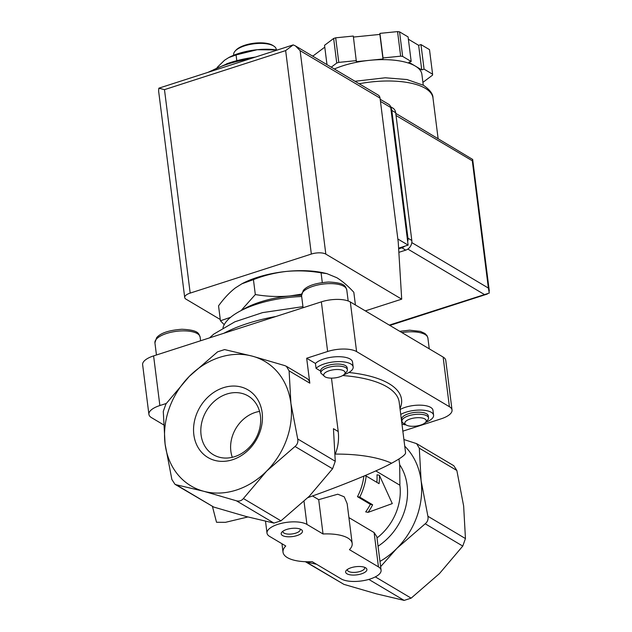 <?xml version="1.0" encoding="UTF-8"?>
<svg xmlns="http://www.w3.org/2000/svg" width="632" height="632" viewBox="0 0 632 632"><rect width="100%" height="100%" fill="white"/><g stroke="black" fill="none" stroke-linecap="round" stroke-linejoin="round"><path stroke-width="0.95" d="M320.55 371.031A13.406 5.135 -7.2 0 1 333.269 364.293A13.406 5.135 -7.2 0 1 347.15 367.713L347.403 369.728A13.406 5.135 172.8 0 0 333.522 366.307A13.406 5.135 172.8 0 0 320.803 373.038L320.55 371.031L316.063 368.369L315.447 363.455A19.466 7.45 -7.2 0 1 336.643 356.732A19.466 7.45 -7.2 0 1 352.538 362.041L353.162 366.955A19.466 7.45 -7.2 0 1 343.887 374.729M344.353 374.286A10.776 4.124 172.8 0 0 336.216 369.53A10.776 4.124 172.8 0 0 323.718 375.132A10.776 4.124 172.8 0 0 324.895 376.743A10.776 4.124 172.8 0 0 339.589 376.893A10.776 4.124 172.8 0 0 344.353 374.286L346.478 371.987A13.406 5.135 172.8 0 0 347.403 369.728M171.88 479.506L165.086 443.98L163.277 411.408L165.963 403.895L189.284 376.388A72.388 60.008 -59.3 0 0 165.086 443.98A72.388 60.008 -59.3 0 0 203.804 491.301A72.388 60.008 -59.3 0 0 266.72 471.03L243.399 498.537C241.582 500.765 239.252 501.516 236.407 500.797L203.804 491.301L176.186 484.76L174.953 484.262L171.88 479.506M324.895 376.743L320.803 373.038M286.399 366.315L306.931 378.505A8.042 6.668 120.7 0 1 309.814 383.166L306.67 358.241L315.447 363.455M289.108 370.865L290.918 403.437L297.704 438.964C298.288 441.973 297.388 444.478 295.018 446.476L266.72 471.03A72.388 60.008 -59.3 0 0 290.918 403.437A72.388 60.008 -59.3 0 0 252.2 356.116A72.388 60.008 -59.3 0 0 189.284 376.388L217.59 351.834L224.581 349.583L252.2 356.116L284.803 365.612L286.391 366.331L289.108 370.865L309.814 383.166M174.946 484.278L213.735 507.062L246.338 516.557L273.964 523.091L280.956 520.839L309.253 496.286L332.574 468.77L335.26 461.265L333.451 428.694L338.223 431.53L331.476 378.126M226.588 63.832A58.981 22.578 -7.2 0 1 230.08 62.647A58.981 22.578 -7.2 0 1 255.21 57.133M326.942 273.64L324.287 273.024A58.981 22.578 172.8 0 0 286.644 271.405C298.154 270.385 309.633 270.859 321.072 272.834L326.934 273.648L336.832 277.725C342.449 281.193 348.106 286.043 353.817 292.276L355.421 304.995M230.641 317.28L220.434 320.78L218.546 305.864C223.854 298.502 229.463 292.513 235.381 287.916L241.922 283.784L253.432 279.628C264.089 275.433 275.157 272.692 286.644 271.405A58.981 22.578 172.8 0 0 242.791 283.318A58.981 22.578 172.8 0 0 241.685 283.902M220.434 320.78L224.218 324.682M321.072 272.834L322.296 282.512M253.432 279.628L255.32 294.544L241.685 309.885M301.559 294.133L289.748 295.974C278.238 296.993 266.759 296.511 255.32 294.544M380.638 566.635L396.912 548.331L425.21 523.778C427.58 521.787 428.48 519.283 427.904 516.273L421.109 480.747L419.3 448.175L416.583 443.632L403.911 439.532M416.599 443.617L453.784 465.705L456.849 470.477L463.643 506.003L465.452 538.567L462.766 546.08L439.445 573.595L411.148 598.149L404.156 600.4L376.538 593.867L343.927 584.371L305.351 561.706M366.173 476.007A53.617 44.453 120.7 0 1 359.742 497.123L357.467 496.681L370.36 504.336A50.939 42.226 120.7 0 1 365.691 511.881L368.093 512.355L392.29 503.593L379.39 475.264A53.617 44.453 120.7 0 1 379.066 483.662L366.173 476.007L364.743 475.73M368.093 512.355A53.617 44.453 120.7 0 0 372.635 504.778L359.742 497.123M343.927 584.371L306.378 562.069L316.561 564.281M296.985 535.581A10.72 4.108 172.8 0 0 301.298 529.608A10.72 4.108 172.8 0 0 291.312 528.447A10.72 4.108 172.8 0 0 281.927 532.057A10.72 4.108 172.8 0 0 284.787 536.378A10.72 4.108 172.8 0 0 296.985 535.581M361.433 573.856A10.72 4.108 172.8 0 0 365.746 567.884A10.72 4.108 172.8 0 0 355.761 566.714A10.72 4.108 172.8 0 0 346.383 570.325A10.72 4.108 172.8 0 0 349.235 574.646A10.72 4.108 172.8 0 0 361.433 573.856M341.169 578.896L312.176 561.674A34.855 13.343 -7.2 0 1 283.025 552.194A34.855 13.343 -7.2 0 1 285.759 545.993L269.651 536.426A21.448 8.208 -7.2 0 1 267.012 533.108A21.448 8.208 -7.2 0 1 282.472 523.099A21.448 8.208 -7.2 0 1 306.931 524.418L323.039 533.977A34.855 13.343 -7.2 0 1 352.182 543.457A34.855 13.343 -7.2 0 1 349.457 549.666L378.45 566.88A21.448 8.208 -7.2 0 1 381.088 570.198A21.448 8.208 -7.2 0 1 365.628 580.216A21.448 8.208 -7.2 0 1 341.169 578.896M404.749 446.184A72.388 60.008 120.7 0 1 421.109 480.747A72.388 60.008 120.7 0 1 396.912 548.331A72.388 60.008 120.7 0 1 379.974 561.406M348.919 517.6L374.112 532.563L376.862 536.766L381.088 570.198M323.039 533.977L318.702 499.659L337.772 494.2L344.227 496.823L347.158 503.649L352.182 543.457M312.485 495.97L318.702 499.659M363.842 476.109A50.939 42.226 120.7 0 1 357.467 496.681M372.635 504.778L370.36 504.336M379.39 475.264L376.996 474.798A50.939 42.226 120.7 0 1 376.87 482.358M212.368 506.2L216.531 522.269L225.474 522.324L247.886 516.968M307.895 497.645L308.637 497.344C341.691 485.668 376.269 471.598 391.619 463.224A99.192 37.967 172.8 0 0 335.252 454.108C338.112 447.006 339.108 439.477 338.223 431.53M193.842 434.713A39.303 32.58 120.7 0 1 241.14 387.013A39.303 32.58 120.7 0 1 249.024 449.399A39.303 32.58 120.7 0 1 193.842 434.713M342.718 375.542A99.192 37.967 172.8 0 1 399.195 402.213L405.578 452.773C405.689 454.621 401.036 458.105 391.619 463.224M375.787 470.911L399.89 485.218L399.693 464.773L398.958 458.966M400.119 409.512A18.77 7.181 -7.2 0 1 420.335 405.159A18.77 7.181 -7.2 0 1 432.975 410.294L433.592 415.216A18.77 7.181 -7.2 0 1 425.534 422.389M306.67 358.241L327.637 351.487A21.448 8.208 -7.2 0 1 356.59 351.597L449.399 406.708A21.448 8.208 -7.2 0 1 452.038 410.026A21.448 8.208 -7.2 0 1 441.073 418.842L402.853 431.158M163.467 424.751L151.538 417.673A21.448 8.208 -7.2 0 1 148.907 414.355A21.448 8.208 -7.2 0 1 159.872 405.539L166.279 403.477M148.907 414.355L142.635 364.719A21.448 8.208 -7.2 0 1 153.6 355.903L321.364 301.851A21.448 8.208 -7.2 0 1 350.318 301.962L443.135 357.072A21.448 8.208 -7.2 0 1 445.765 360.39L452.038 410.026M301.677 296.527A67.024 25.659 172.8 0 0 222.985 327.81M301.527 295.255A58.981 22.578 172.8 0 0 289.748 295.974A58.981 22.578 172.8 0 0 241.851 310.193M217.116 67.498L224.573 60.222L228.737 57.591L236.068 54.944L236.795 60.688M236.068 54.944L257.2 49.715L274.059 49.928M276.318 49.865L276.239 49.272A21.448 8.208 172.8 0 0 273.901 46.144L272.834 45.449A20.374 7.797 172.8 0 0 253.859 43.245A20.374 7.797 172.8 0 0 236.036 50.094L235.175 51.034A21.448 8.208 172.8 0 0 233.682 54.652L233.761 55.237M273.901 46.144A21.448 8.208 172.8 0 0 253.938 43.813A21.448 8.208 172.8 0 0 235.175 51.034M277.329 50.007A37.533 14.37 172.8 0 0 257.2 49.715A37.533 14.37 172.8 0 0 229.29 57.291A37.533 14.37 172.8 0 0 228.587 57.67M400.735 414.426A18.77 7.181 -7.2 0 1 431.285 412.309A18.77 7.181 -7.2 0 1 433.592 415.216M405.942 424.862A18.77 7.181 -7.2 0 1 401.968 424.143M401.928 421.26L401.675 419.245A13.406 5.135 -7.2 0 1 408.525 413.739A13.406 5.135 -7.2 0 1 428.275 415.888L428.528 417.894A13.406 5.135 172.8 0 0 414.584 414.489A13.406 5.135 172.8 0 0 401.928 421.26A13.406 5.135 172.8 0 0 403.39 423.219L406.021 424.909A10.776 4.124 172.8 0 0 420.714 425.067A10.776 4.124 172.8 0 0 425.478 422.453A10.776 4.124 172.8 0 0 415.019 417.894A10.776 4.124 172.8 0 0 406.021 424.909M425.478 422.453L427.595 420.154A13.406 5.135 172.8 0 0 428.528 417.894M316.063 368.369A19.466 7.45 -7.2 0 1 337.259 361.646A19.466 7.45 -7.2 0 1 353.162 366.955M201.071 434.903A34.152 28.314 120.7 0 1 226.801 394.044A34.152 28.314 120.7 0 1 249.292 396.683A34.152 28.314 120.7 0 1 255.091 439.793A34.152 28.314 120.7 0 1 214.461 455.34A34.152 28.314 120.7 0 1 201.071 434.903M232.315 457.307A32.319 26.797 120.7 0 1 255.194 412.459A32.319 26.797 120.7 0 1 259.562 411.416M347.489 569.4A8.69 3.326 172.8 0 0 347.418 570.017A8.69 3.326 172.8 0 0 360.224 571.407A8.69 3.326 172.8 0 0 364.664 567.836A8.69 3.326 172.8 0 0 364.451 567.26M283.033 531.133A8.69 3.326 172.8 0 0 282.97 531.749A8.69 3.326 172.8 0 0 295.768 533.139A8.69 3.326 172.8 0 0 300.216 529.569A8.69 3.326 172.8 0 0 299.995 528.992M398.602 248.171L408.114 245.105L390.726 107.503A5.364 4.448 -59.3 0 0 388.806 104.391L380.195 99.279M285.648 50.599L164.478 89.641L158.837 88.188L293.185 44.904L285.648 50.599L311.347 254.056A10.72 4.108 -7.2 0 1 325.828 254.119L401.699 299.165L398.239 242.103L380.045 98.118A5.364 4.448 -59.3 0 0 378.126 95.005L296.045 46.27M158.616 91.04L184.702 297.506A10.72 4.108 -7.2 0 0 186.021 299.165L220.268 319.5M311.347 254.056L190.185 293.098A10.72 4.108 -7.2 0 0 184.702 297.506M401.699 299.165L365.343 310.881M158.837 88.188L158.608 91.047M293.185 44.904L295.436 45.883L300.121 50.655L380.045 98.118M408.114 245.105L397.844 239.007M312.097 55.798L313.101 55.924L324.785 47.139M326.989 64.646L324.548 45.306L333.641 38.473A64.346 24.632 -7.2 0 1 335.679 37.817L353.304 36.048L356.361 61.66L369.673 60.316A53.617 20.524 -7.2 0 1 415.295 66.068A53.617 20.524 -7.2 0 1 421.892 74.363L423.258 85.154M353.43 37.067L379.879 34.412L379.927 33.37L397.552 31.6A64.346 24.632 -7.2 0 1 399.55 31.853L408.082 36.917L411.187 61.494L408.857 62.244L421.742 69.891L424.072 69.141L432.604 74.213A64.346 24.632 -7.2 0 1 432.565 75.121L423.472 81.955L422.84 81.876M408.375 39.224L418.637 45.322L420.967 44.572L429.499 49.636L432.604 74.213M334.32 68.999A53.617 20.524 -7.2 0 1 369.673 60.316L382.984 58.981L383.032 57.947L400.656 56.169A64.346 24.632 -7.2 0 1 402.655 56.422L399.55 31.853M400.656 56.169L397.552 31.6M331.255 67.174L336.745 63.042A64.346 24.632 -7.2 0 1 338.784 62.386L335.679 37.817M336.745 63.042L333.641 38.473M402.655 56.422L411.187 61.494M338.784 62.386L356.409 60.617M389.296 325.109L489.271 293.066L488.378 288.066L411.811 242.601M396.035 115.498L472.294 160.781L472.681 159.446L395.766 113.373M313.164 56.43L313.101 55.924M382.984 58.981L379.879 34.412M383.032 57.947L379.927 33.37M421.742 69.891L418.637 45.322M424.072 69.141L420.967 44.572M390.568 106.729L392.796 108.048A8.042 6.668 120.7 0 1 395.679 112.717L411.819 240.492A8.042 6.668 120.7 0 1 405.76 250.114L398.855 252.342M404.741 246.188A8.042 6.668 120.7 0 1 401.897 247.815L398.642 248.866M390.726 107.448A8.042 6.668 120.7 0 1 391.816 110.418L407.956 238.193A8.042 6.668 120.7 0 1 407.672 241.606M335.26 461.265L297.704 438.964M249.964 58.823A64.346 24.632 172.8 0 0 209.895 71.732M427.904 516.273L465.452 538.567M425.21 523.778L462.766 546.08M375.329 576.882L411.148 598.149M368.812 579.41L404.156 600.4M273.964 523.091L236.407 500.797M280.956 520.839L243.399 498.537M419.3 448.175L456.849 470.477M378.45 566.88L374.112 532.563M306.931 524.418L304.024 501.389M213.735 507.062L176.186 484.76M332.574 468.77L295.018 446.476M399.693 464.773A56.303 46.673 120.7 0 1 378.055 546.198M399.89 485.218A50.939 42.226 120.7 0 1 377.012 537.935M400.001 408.572A101.878 38.994 172.8 0 0 348.864 372.501M443.135 357.072L449.399 406.708M350.318 301.962L356.59 351.597M321.364 301.851L327.637 351.487M153.6 355.903L159.872 405.539M275.908 316.498A93.836 35.921 172.8 0 0 223.87 333.262M348.177 300.966L346.771 289.875A22.792 8.722 172.8 0 0 323.07 284.076A22.792 8.722 172.8 0 0 301.559 295.586L303.091 307.737M399.74 331.31L409.615 330.188L420.383 331.389L424.909 333.467L427.027 335.655L427.896 338.041A22.792 8.722 172.8 0 0 401.889 332.582M200.597 340.759L200.131 337.125A22.792 8.722 172.8 0 0 176.431 331.326A22.792 8.722 172.8 0 0 154.919 342.836L156.452 354.987M300.121 50.655L325.828 254.119M164.478 89.641L190.185 293.098M390.726 107.503L380.464 101.404M359.181 83.756A61.66 23.605 -7.2 0 1 425.391 88.385A61.66 23.605 -7.2 0 1 432.975 97.928C433.046 93.971 429.871 89.76 423.472 85.281L407 79.545L385.243 77.783L354.994 81.275M484.333 294.48L407.861 249.071M472.294 160.781L488.378 288.066M401.897 247.815L405.76 250.114M391.816 110.418L395.679 112.717M407.956 238.193L411.819 240.492M253.835 57.575L228.089 63.342L207.786 72.419M242.791 283.318L241.914 283.776M283.025 552.194L281.959 543.733M267.012 533.108L265.519 521.274M302.957 306.639L262.533 312.627L234.859 321.807L213.742 334.138L209.54 337.875M229.29 57.291L228.737 57.583M346.771 289.875C345.285 286.96 346.565 282.796 328.49 282.022C315.51 282.986 307.105 285.806 303.265 290.475L301.559 295.586M427.896 338.041L429.262 348.84M200.131 337.125C198.645 334.21 199.925 330.046 181.85 329.264C168.87 330.236 160.465 333.056 156.625 337.725L154.919 342.836M438.102 138.511L432.975 97.928M472.681 159.446L489.31 291.068M389.857 325.44L487.312 294.046"/></g></svg>
